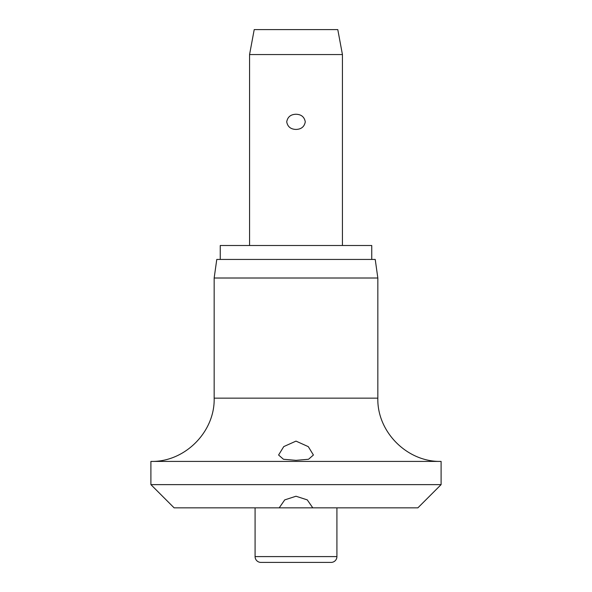 <?xml version="1.0" encoding="UTF-8"?>
<svg xmlns="http://www.w3.org/2000/svg" width="592" height="592" viewBox="0 0 592 592"><rect width="100%" height="100%" fill="white"/><g stroke="black" fill="none" stroke-linecap="round" stroke-linejoin="round"><path stroke-width="0.89" d="M296 496.237L307.278 499.892L312.783 507.84L279.217 507.84L284.722 499.892L296 496.237M279.217 507.84L174.115 507.84L150.901 484.626L441.099 484.626L417.885 507.84L312.783 507.84M150.901 461.412C184.711 462.285 215.037 431.953 214.163 398.15L377.837 398.15C376.963 431.953 407.296 462.285 441.099 461.412L150.901 461.412L150.901 484.626M296 460.339L283.464 459.274L278.588 455.011L283.76 446.597L296 441.114L308.299 446.649L313.412 455.011L308.543 459.266L296 460.339M214.163 278.011L216.776 259.437L375.224 259.437L377.837 278.011L214.163 278.011L214.163 398.15M371.746 259.437L371.746 245.502L220.254 245.502L220.254 259.437M336.915 556.598A5.802 5.802 0 0 1 331.113 562.4L260.887 562.4A5.802 5.802 0 0 1 255.085 556.598L336.915 556.598L336.915 507.84M249.565 54.56L254.212 29.6L337.788 29.6L342.435 54.56L249.565 54.56L249.565 245.502M296 129.426C290.724 129.278 287.631 126.747 286.72 121.841C287.631 116.927 290.724 114.397 296 114.249C301.276 114.397 304.369 116.927 305.28 121.841C304.369 126.747 301.276 129.278 296 129.426M255.085 507.84L255.085 556.598M342.435 54.56L342.435 245.502M377.837 398.15L377.837 278.011M441.099 484.626L441.099 461.412"/></g></svg>
